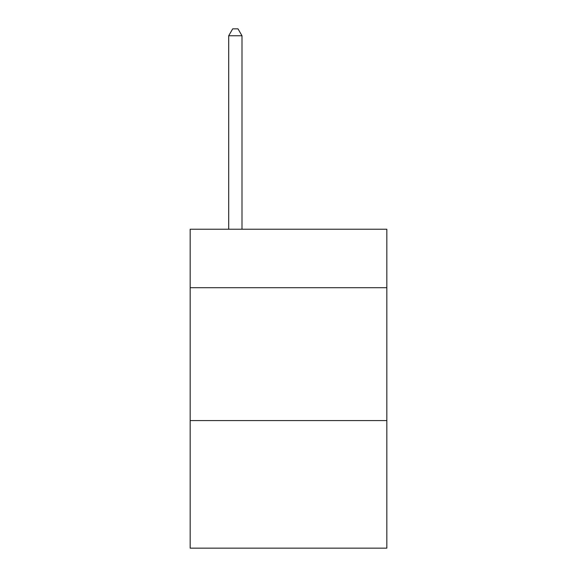 <?xml version="1.0" encoding="UTF-8"?>
<svg xmlns="http://www.w3.org/2000/svg" width="577" height="577" viewBox="0 0 577 577"><rect width="100%" height="100%" fill="white"/><g stroke="black" fill="none" stroke-linecap="round" stroke-linejoin="round"><path stroke-width="0.87" d="M386.835 287.699L386.835 229.235L190.165 229.235L190.165 287.699L386.835 287.699L386.835 548.15L190.165 548.15L190.165 287.699M386.835 420.583L190.165 420.583M241.994 229.235L241.994 35.76L228.701 35.76L228.701 229.235M228.701 35.76L232.69 28.85L238.005 28.85L241.994 35.76"/></g></svg>

